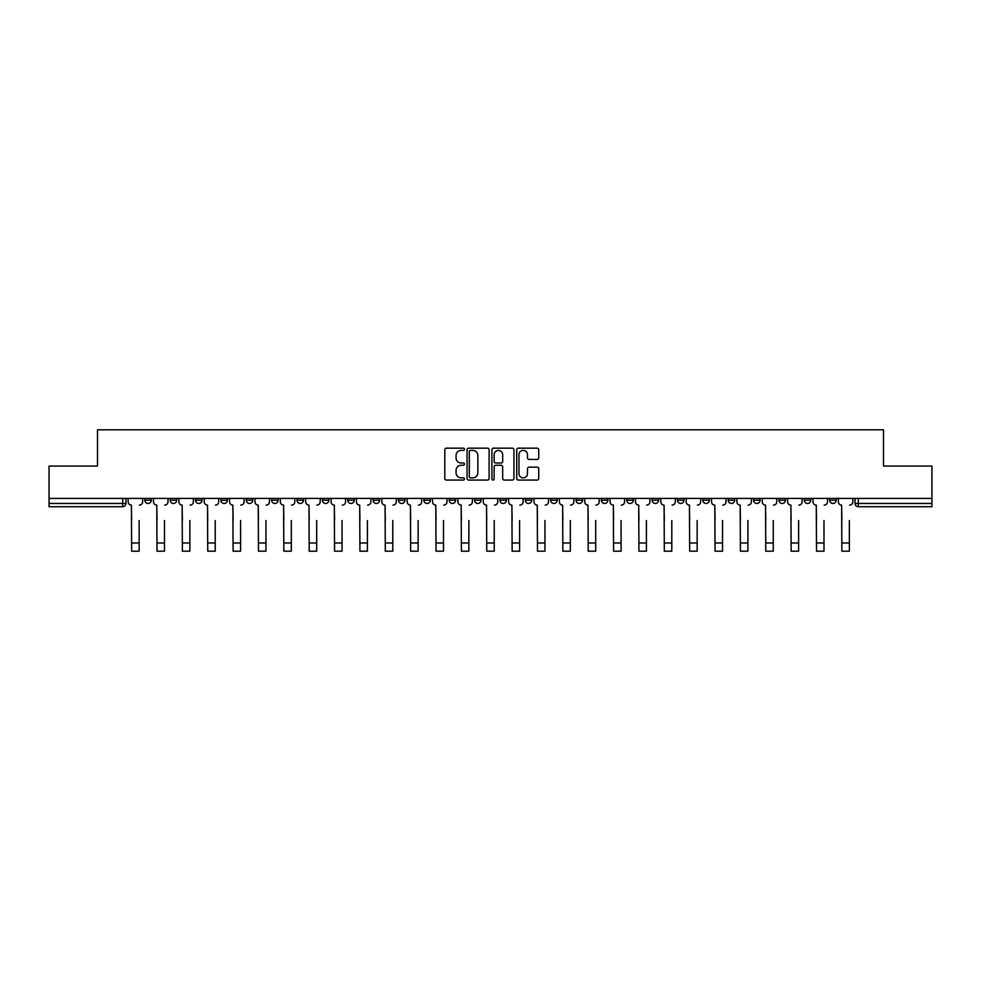 <?xml version="1.0" encoding="UTF-8"?>
<svg xmlns="http://www.w3.org/2000/svg" width="981" height="981" viewBox="0 0 981 981"><rect width="100%" height="100%" fill="white"/><g stroke="black" fill="none" stroke-linecap="round" stroke-linejoin="round"><path stroke-width="1.47" d="M464.491 449.273A1.116 1.116 0 0 0 463.363 448.158L446.416 448.158A1.594 1.594 0 0 0 444.81 449.752L444.81 478.483A1.594 1.594 0 0 0 446.416 480.077L463.363 480.077A1.116 1.116 0 0 0 464.491 478.961A1.116 1.116 0 0 0 463.363 477.845L461.168 477.845A5.101 5.101 0 0 1 456.067 472.732L456.067 470.34A5.101 5.101 0 0 1 461.168 465.239L463.363 465.239A1.116 1.116 0 0 0 464.491 464.123A1.116 1.116 0 0 0 463.363 463.007L461.168 463.007A5.101 5.101 0 0 1 456.067 457.894L456.067 455.503A5.101 5.101 0 0 1 461.168 450.389L463.363 450.389A1.116 1.116 0 0 0 464.491 449.273M829.681 498.422L829.681 500.212L836.18 500.212A3.25 3.25 0 0 1 832.93 503.461A3.25 3.25 0 0 1 829.681 500.212L829.681 498.422M804.31 498.422L804.31 500.212L810.821 500.212A3.25 3.25 0 0 1 807.559 503.461A3.25 3.25 0 0 1 804.31 500.212L804.31 498.422M652.12 498.422L652.12 500.212L658.619 500.212A3.25 3.25 0 0 1 655.369 503.461A3.25 3.25 0 0 1 652.12 500.212L652.12 498.422M626.761 498.422L626.761 500.212L633.26 500.212A3.25 3.25 0 0 1 630.01 503.461A3.25 3.25 0 0 1 626.761 500.212L626.761 498.422M601.39 498.422L601.39 500.212L607.889 500.212A3.25 3.25 0 0 1 604.639 503.461A3.25 3.25 0 0 1 601.39 500.212L601.39 498.422M550.66 498.422L550.66 500.212L557.159 500.212A3.25 3.25 0 0 1 553.909 503.461A3.25 3.25 0 0 1 550.66 500.212L550.66 498.422M499.93 500.212L499.93 498.422L499.93 500.212A3.25 3.25 0 0 0 503.179 503.461A3.25 3.25 0 0 1 499.93 500.212L506.429 500.212A3.25 3.25 0 0 1 503.179 503.461A3.25 3.25 0 0 0 506.429 500.212L506.429 498.422L506.429 500.212M474.571 500.212L474.571 498.422L474.571 500.212A3.25 3.25 0 0 0 477.821 503.461A3.25 3.25 0 0 1 474.571 500.212L481.07 500.212A3.25 3.25 0 0 1 477.821 503.461M449.2 500.212L449.2 498.422L449.2 500.212A3.25 3.25 0 0 0 452.449 503.461A3.25 3.25 0 0 1 449.2 500.212L455.699 500.212A3.25 3.25 0 0 1 452.449 503.461A3.25 3.25 0 0 0 455.699 500.212L455.699 498.422L455.699 500.212M423.841 498.422L423.841 500.212L430.34 500.212A3.25 3.25 0 0 1 427.091 503.461A3.25 3.25 0 0 1 423.841 500.212L423.841 498.422M398.47 498.422L398.47 500.212L404.969 500.212A3.25 3.25 0 0 1 401.72 503.461A3.25 3.25 0 0 1 398.47 500.212L398.47 498.422M373.111 498.422L373.111 500.212L379.61 500.212A3.25 3.25 0 0 1 376.361 503.461A3.25 3.25 0 0 1 373.111 500.212L373.111 498.422M347.74 500.212L347.74 498.422L347.74 500.212A3.25 3.25 0 0 0 350.99 503.461A3.25 3.25 0 0 1 347.74 500.212L354.239 500.212A3.25 3.25 0 0 1 350.99 503.461M297.01 500.212L297.01 498.422L297.01 500.212A3.25 3.25 0 0 0 300.26 503.461A3.25 3.25 0 0 1 297.01 500.212L303.509 500.212A3.25 3.25 0 0 1 300.26 503.461A3.25 3.25 0 0 0 303.509 500.212L303.509 498.422L303.509 500.212M271.639 500.212L271.639 498.422L271.639 500.212A3.25 3.25 0 0 0 274.901 503.461A3.25 3.25 0 0 1 271.639 500.212L278.15 500.212A3.25 3.25 0 0 1 274.901 503.461A3.25 3.25 0 0 0 278.15 500.212L278.15 498.422L278.15 500.212M246.28 500.212L246.28 498.422L246.28 500.212A3.25 3.25 0 0 0 249.53 503.461A3.25 3.25 0 0 1 246.28 500.212L252.779 500.212A3.25 3.25 0 0 1 249.53 503.461A3.25 3.25 0 0 0 252.779 500.212L252.779 498.422L252.779 500.212M220.909 500.212L220.909 498.422L220.909 500.212A3.25 3.25 0 0 0 224.171 503.461A3.25 3.25 0 0 1 220.909 500.212L227.42 500.212A3.25 3.25 0 0 1 224.171 503.461M195.55 500.212L195.55 498.422L195.55 500.212A3.25 3.25 0 0 0 198.8 503.461A3.25 3.25 0 0 1 195.55 500.212L202.049 500.212A3.25 3.25 0 0 1 198.8 503.461A3.25 3.25 0 0 0 202.049 500.212L202.049 498.422L202.049 500.212M170.179 500.212L170.179 498.422L170.179 500.212A3.25 3.25 0 0 0 173.441 503.461A3.25 3.25 0 0 1 170.179 500.212L176.69 500.212A3.25 3.25 0 0 1 173.441 503.461A3.25 3.25 0 0 0 176.69 500.212L176.69 498.422L176.69 500.212M537.147 459.415A1.594 1.594 0 0 0 538.741 457.82L538.741 449.752A1.594 1.594 0 0 0 537.147 448.158L518.311 448.158A1.594 1.594 0 0 0 516.717 449.752L516.717 478.483A1.594 1.594 0 0 0 518.311 480.077L537.147 480.077A1.594 1.594 0 0 0 538.741 478.483L538.741 468.746A1.594 1.594 0 0 0 537.147 467.152L529.078 467.152A1.594 1.594 0 0 0 527.484 468.746L527.484 473.578A4.267 4.267 0 0 1 523.216 477.845A4.267 4.267 0 0 1 518.949 473.578L518.949 454.657A4.267 4.267 0 0 1 523.216 450.389A4.267 4.267 0 0 1 527.484 454.657L527.484 457.82A1.594 1.594 0 0 0 529.078 459.415L537.147 459.415M49.05 498.422L49.05 466.073L97.499 466.073L97.499 429.813L883.501 429.813L883.501 466.073L931.95 466.073L931.95 498.422L49.05 498.422L49.05 503.461L125.96 503.461L125.96 498.422M489.102 449.752A1.594 1.594 0 0 0 487.508 448.158L468.673 448.158A1.594 1.594 0 0 0 467.079 449.752L467.079 478.483A1.594 1.594 0 0 0 468.673 480.077L487.508 480.077A1.594 1.594 0 0 0 489.102 478.483L489.102 449.752M493.492 448.158L512.327 448.158A1.594 1.594 0 0 1 513.921 449.752L513.921 478.483A1.594 1.594 0 0 1 512.327 480.077L504.271 480.077A1.594 1.594 0 0 1 502.664 478.483L502.664 466.833A1.594 1.594 0 0 0 501.07 465.239L495.724 465.239A1.594 1.594 0 0 0 494.13 466.833L494.13 478.961A1.116 1.116 0 0 1 493.014 480.077A1.116 1.116 0 0 1 491.898 478.961L491.898 449.752A1.594 1.594 0 0 1 493.492 448.158M855.04 498.422L855.04 503.461L931.95 503.461L931.95 506.723L858.289 506.723A3.25 3.25 0 0 1 855.04 503.461L855.04 498.422M931.95 498.422L931.95 503.461M125.96 503.461A3.25 3.25 0 0 1 122.711 506.723L49.05 506.723L49.05 503.461M836.18 498.422L836.18 500.212M810.821 498.422L810.821 500.212L810.821 498.422M785.45 498.422L785.45 500.212A3.25 3.25 0 0 1 782.2 503.461A3.25 3.25 0 0 1 778.951 500.212L785.45 500.212M778.951 498.422L778.951 500.212M760.091 498.422L760.091 500.212A3.25 3.25 0 0 1 756.829 503.461A3.25 3.25 0 0 1 753.58 500.212L760.091 500.212M753.58 498.422L753.58 500.212M734.72 498.422L734.72 500.212A3.25 3.25 0 0 1 731.47 503.461A3.25 3.25 0 0 1 728.221 500.212L734.72 500.212M728.221 498.422L728.221 500.212M709.361 498.422L709.361 500.212A3.25 3.25 0 0 1 706.099 503.461A3.25 3.25 0 0 1 702.85 500.212L709.361 500.212M702.85 498.422L702.85 500.212M683.99 498.422L683.99 500.212A3.25 3.25 0 0 1 680.74 503.461A3.25 3.25 0 0 1 677.491 500.212L683.99 500.212M677.491 498.422L677.491 500.212M658.619 498.422L658.619 500.212A3.25 3.25 0 0 1 655.369 503.461M633.26 498.422L633.26 500.212M607.889 500.212L607.889 498.422L607.889 500.212A3.25 3.25 0 0 1 604.639 503.461M582.53 498.422L582.53 500.212A3.25 3.25 0 0 1 579.28 503.461A3.25 3.25 0 0 1 576.031 500.212A3.25 3.25 0 0 0 579.28 503.461A3.25 3.25 0 0 0 582.53 500.212L576.031 500.212L576.031 498.422M557.159 500.212L557.159 498.422L557.159 500.212A3.25 3.25 0 0 1 553.909 503.461M531.8 498.422L531.8 500.212A3.25 3.25 0 0 1 528.551 503.461A3.25 3.25 0 0 1 525.301 500.212A3.25 3.25 0 0 0 528.551 503.461M525.301 498.422L525.301 500.212L531.8 500.212M481.07 498.422L481.07 500.212L481.07 498.422M430.34 500.212L430.34 498.422L430.34 500.212A3.25 3.25 0 0 1 427.091 503.461M404.969 500.212L404.969 498.422L404.969 500.212A3.25 3.25 0 0 1 401.72 503.461M379.61 500.212L379.61 498.422L379.61 500.212A3.25 3.25 0 0 1 376.361 503.461M354.239 498.422L354.239 500.212L354.239 498.422M328.88 500.212L328.88 498.422L328.88 500.212A3.25 3.25 0 0 1 325.631 503.461A3.25 3.25 0 0 1 322.381 500.212L328.88 500.212A3.25 3.25 0 0 1 325.631 503.461M322.381 498.422L322.381 500.212M227.42 498.422L227.42 500.212L227.42 498.422M151.319 498.422L151.319 500.212A3.25 3.25 0 0 1 148.07 503.461A3.25 3.25 0 0 1 144.82 500.212A3.25 3.25 0 0 0 148.07 503.461A3.25 3.25 0 0 0 151.319 500.212L151.319 498.422M144.82 498.422L144.82 500.212L151.319 500.212M470.426 450.389A1.116 1.116 0 0 0 469.31 451.505L469.31 476.729A1.116 1.116 0 0 0 470.426 477.845L472.744 477.845A5.101 5.101 0 0 0 477.857 472.732L477.857 455.503A5.101 5.101 0 0 0 472.744 450.389L470.426 450.389M502.664 454.743A4.267 4.267 0 0 0 498.397 450.475A4.267 4.267 0 0 0 494.13 454.743L494.13 461.401A1.594 1.594 0 0 0 495.724 463.007L501.07 463.007A1.594 1.594 0 0 0 502.664 461.401L502.664 454.743M128.155 501.843L128.155 498.422L128.155 501.843A3.25 3.25 0 0 0 131.405 505.092L131.65 520.543M131.405 505.092L131.65 551.187L139.13 551.187L139.13 520.543M142.625 501.843L142.625 498.422L142.625 501.843A3.25 3.25 0 0 1 139.376 505.092M139.13 551.187L131.65 551.187M153.514 501.843L153.514 498.422L153.514 501.843A3.25 3.25 0 0 0 156.776 505.092L157.009 520.543M156.776 505.092L157.009 551.187L164.489 551.187L164.489 520.543M167.984 501.843L167.984 498.422L167.984 501.843A3.25 3.25 0 0 1 164.734 505.092M178.885 501.843L178.885 498.422L178.885 501.843A3.25 3.25 0 0 0 182.135 505.092L182.38 520.543M182.135 505.092L182.38 551.187L189.86 551.187L189.86 520.543M193.355 501.843L193.355 498.422L193.355 501.843A3.25 3.25 0 0 1 190.106 505.092M164.489 551.187L157.009 551.187M189.86 551.187L182.38 551.187M204.244 501.843L204.244 498.422L204.244 501.843A3.25 3.25 0 0 0 207.506 505.092L207.739 520.543M207.506 505.092L207.739 551.187L215.219 551.187L215.219 520.543M218.714 501.843L218.714 498.422L218.714 501.843A3.25 3.25 0 0 1 215.464 505.092M229.615 501.843L229.615 498.422L229.615 501.843A3.25 3.25 0 0 0 232.865 505.092L233.11 520.543M232.865 505.092L233.11 551.187L240.59 551.187L240.59 520.543M244.085 501.843L244.085 498.422L244.085 501.843A3.25 3.25 0 0 1 240.836 505.092M254.974 501.843L254.974 498.422L254.974 501.843A3.25 3.25 0 0 0 258.236 505.092L258.469 520.543M258.236 505.092L258.469 551.187L265.949 551.187L265.949 520.543M269.444 501.843L269.444 498.422L269.444 501.843A3.25 3.25 0 0 1 266.194 505.092M215.219 551.187L207.739 551.187M240.59 551.187L233.11 551.187M265.949 551.187L258.469 551.187M280.345 501.843L280.345 498.422L280.345 501.843A3.25 3.25 0 0 0 283.595 505.092L283.84 520.543M283.595 505.092L283.84 551.187L291.32 551.187L291.32 520.543M294.815 501.843L294.815 498.422L294.815 501.843A3.25 3.25 0 0 1 291.565 505.092M291.32 551.187L283.84 551.187M305.704 501.843L305.704 498.422L305.704 501.843A3.25 3.25 0 0 0 308.966 505.092L309.199 520.543M308.966 505.092L309.199 551.187L316.679 551.187L316.679 520.543M320.174 501.843L320.174 498.422L320.174 501.843A3.25 3.25 0 0 1 316.924 505.092M316.679 551.187L309.199 551.187M331.075 501.843L331.075 498.422L331.075 501.843A3.25 3.25 0 0 0 334.325 505.092L334.57 520.543M334.325 505.092L334.57 551.187L342.05 551.187L342.05 520.543M345.545 501.843L345.545 498.422L345.545 501.843A3.25 3.25 0 0 1 342.295 505.092M342.05 551.187L334.57 551.187M356.434 501.843L356.434 498.422L356.434 501.843A3.25 3.25 0 0 0 359.696 505.092L359.929 520.543M359.696 505.092L359.929 551.187L367.409 551.187L367.409 520.543M370.916 501.843L370.916 498.422L370.916 501.843A3.25 3.25 0 0 1 367.654 505.092M367.409 551.187L359.929 551.187M381.805 501.843L381.805 498.422L381.805 501.843A3.25 3.25 0 0 0 385.055 505.092L385.3 520.543M385.055 505.092L385.3 551.187L392.78 551.187L392.78 520.543M396.275 501.843L396.275 498.422L396.275 501.843A3.25 3.25 0 0 1 393.025 505.092M392.78 551.187L385.3 551.187M407.164 501.843L407.164 498.422L407.164 501.843A3.25 3.25 0 0 0 410.426 505.092L410.671 520.543M410.426 505.092L410.671 551.187L418.139 551.187L418.139 520.543M421.646 501.843L421.646 498.422L421.646 501.843A3.25 3.25 0 0 1 418.384 505.092M418.139 551.187L410.671 551.187M432.535 501.843L432.535 498.422L432.535 501.843A3.25 3.25 0 0 0 435.785 505.092L436.03 520.543M435.785 505.092L436.03 551.187L443.51 551.187L443.51 520.543M447.005 501.843L447.005 498.422L447.005 501.843A3.25 3.25 0 0 1 443.755 505.092M443.51 551.187L436.03 551.187M457.894 501.843L457.894 498.422L457.894 501.843A3.25 3.25 0 0 0 461.156 505.092L461.401 520.543M461.156 505.092L461.401 551.187L468.869 551.187L468.869 520.543M472.376 501.843L472.376 498.422L472.376 501.843A3.25 3.25 0 0 1 469.114 505.092M468.869 551.187L461.401 551.187M483.265 501.843L483.265 498.422L483.265 501.843A3.25 3.25 0 0 0 486.515 505.092L486.76 520.543M486.515 505.092L486.76 551.187L494.24 551.187L494.24 520.543M497.735 501.843L497.735 498.422L497.735 501.843A3.25 3.25 0 0 1 494.485 505.092M494.24 551.187L486.76 551.187M508.624 501.843L508.624 498.422L508.624 501.843A3.25 3.25 0 0 0 511.886 505.092L512.131 520.543M511.886 505.092L512.131 551.187L519.599 551.187L519.599 520.543M523.106 501.843L523.106 498.422L523.106 501.843A3.25 3.25 0 0 1 519.844 505.092M519.599 551.187L512.131 551.187M533.995 501.843L533.995 498.422L533.995 501.843A3.25 3.25 0 0 0 537.245 505.092L537.49 520.543M537.245 505.092L537.49 551.187L544.97 551.187L544.97 520.543M548.465 501.843L548.465 498.422L548.465 501.843A3.25 3.25 0 0 1 545.215 505.092M544.97 551.187L537.49 551.187M559.354 501.843L559.354 498.422L559.354 501.843A3.25 3.25 0 0 0 562.616 505.092L562.861 520.543M562.616 505.092L562.861 551.187L570.329 551.187L570.329 520.543M573.836 501.843L573.836 498.422L573.836 501.843A3.25 3.25 0 0 1 570.574 505.092M570.329 551.187L562.861 551.187M584.725 501.843L584.725 498.422L584.725 501.843A3.25 3.25 0 0 0 587.975 505.092L588.22 520.543M587.975 505.092L588.22 551.187L595.7 551.187L595.7 520.543M599.195 501.843L599.195 498.422L599.195 501.843A3.25 3.25 0 0 1 595.945 505.092M595.7 551.187L588.22 551.187M610.084 501.843L610.084 498.422L610.084 501.843A3.25 3.25 0 0 0 613.346 505.092L613.591 520.543M613.346 505.092L613.591 551.187L621.071 551.187L621.071 520.543M624.566 501.843L624.566 498.422L624.566 501.843A3.25 3.25 0 0 1 621.304 505.092M621.071 551.187L613.591 551.187M635.455 501.843L635.455 498.422L635.455 501.843A3.25 3.25 0 0 0 638.705 505.092L638.95 520.543M638.705 505.092L638.95 551.187L646.43 551.187L646.43 520.543M649.925 501.843L649.925 498.422L649.925 501.843A3.25 3.25 0 0 1 646.675 505.092M646.43 551.187L638.95 551.187M660.826 501.843L660.826 498.422L660.826 501.843A3.25 3.25 0 0 0 664.076 505.092L664.321 520.543M664.076 505.092L664.321 551.187L671.801 551.187L671.801 520.543M675.296 501.843L675.296 498.422L675.296 501.843A3.25 3.25 0 0 1 672.034 505.092M671.801 551.187L664.321 551.187M686.185 501.843L686.185 498.422L686.185 501.843A3.25 3.25 0 0 0 689.435 505.092L689.68 520.543M689.435 505.092L689.68 551.187L697.16 551.187L697.16 520.543M700.655 501.843L700.655 498.422L700.655 501.843A3.25 3.25 0 0 1 697.405 505.092M697.16 551.187L689.68 551.187M711.556 501.843L711.556 498.422L711.556 501.843A3.25 3.25 0 0 0 714.806 505.092L715.051 520.543M714.806 505.092L715.051 551.187L722.531 551.187L722.531 520.543M726.026 501.843L726.026 498.422L726.026 501.843A3.25 3.25 0 0 1 722.764 505.092M722.531 551.187L715.051 551.187M736.915 501.843L736.915 498.422L736.915 501.843A3.25 3.25 0 0 0 740.165 505.092L740.41 520.543M740.165 505.092L740.41 551.187L747.89 551.187L747.89 520.543M751.385 501.843L751.385 498.422L751.385 501.843A3.25 3.25 0 0 1 748.135 505.092M747.89 551.187L740.41 551.187M762.286 501.843L762.286 498.422L762.286 501.843A3.25 3.25 0 0 0 765.536 505.092L765.781 520.543M765.536 505.092L765.781 551.187L773.261 551.187L773.261 520.543M776.756 501.843L776.756 498.422L776.756 501.843A3.25 3.25 0 0 1 773.494 505.092M773.261 551.187L765.781 551.187M787.645 501.843L787.645 498.422L787.645 501.843A3.25 3.25 0 0 0 790.894 505.092L791.14 520.543M790.894 505.092L791.14 551.187L798.62 551.187L798.62 520.543M802.115 501.843L802.115 498.422L802.115 501.843A3.25 3.25 0 0 1 798.865 505.092M798.62 551.187L791.14 551.187M813.016 501.843L813.016 498.422L813.016 501.843A3.25 3.25 0 0 0 816.266 505.092L816.511 520.543M816.266 505.092L816.511 551.187L823.991 551.187L823.991 520.543M827.486 501.843L827.486 498.422L827.486 501.843A3.25 3.25 0 0 1 824.224 505.092M823.991 551.187L816.511 551.187M838.375 501.843L838.375 498.422L838.375 501.843A3.25 3.25 0 0 0 841.624 505.092L841.87 520.543M841.624 505.092L841.87 551.187L849.35 551.187L849.35 520.543M852.845 501.843L852.845 498.422L852.845 501.843A3.25 3.25 0 0 1 849.595 505.092M849.35 551.187L841.87 551.187M122.711 498.422L122.711 506.723M858.289 498.422L858.289 506.723M139.13 542.984L131.65 542.984M164.489 542.984L157.009 542.984M189.86 542.984L182.38 542.984M215.219 542.984L207.739 542.984M240.59 542.984L233.11 542.984M265.949 542.984L258.469 542.984M291.32 542.984L283.84 542.984M316.679 542.984L309.199 542.984M342.05 542.984L334.57 542.984M367.409 542.984L359.929 542.984M392.78 542.984L385.3 542.984M418.139 542.984L410.671 542.984M443.51 542.984L436.03 542.984M468.869 542.984L461.401 542.984M494.24 542.984L486.76 542.984M519.599 542.984L512.131 542.984M544.97 542.984L537.49 542.984M570.329 542.984L562.861 542.984M595.7 542.984L588.22 542.984M621.071 542.984L613.591 542.984M646.43 542.984L638.95 542.984M671.801 542.984L664.321 542.984M697.16 542.984L689.68 542.984M722.531 542.984L715.051 542.984M747.89 542.984L740.41 542.984M773.261 542.984L765.781 542.984M798.62 542.984L791.14 542.984M823.991 542.984L816.511 542.984M849.35 542.984L841.87 542.984"/></g></svg>
